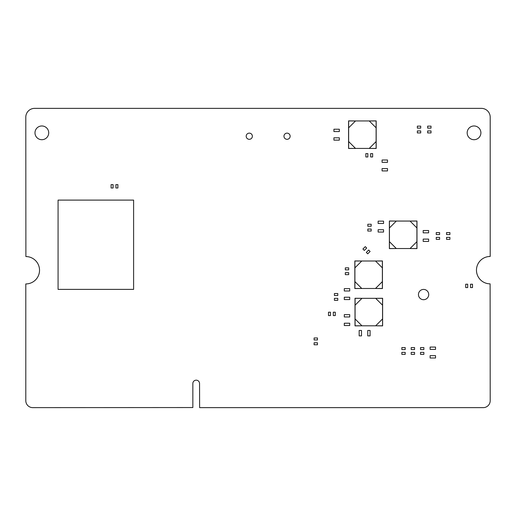 <?xml version="1.0" encoding="UTF-8"?>
<svg xmlns="http://www.w3.org/2000/svg" width="516" height="516" viewBox="0 0 516 516"><rect width="100%" height="100%" fill="white"/><g stroke="black" fill="none" stroke-linecap="round" stroke-linejoin="round"><path stroke-width="0.77" d="M25.8 400.68A6.953 6.953 0 0 0 32.753 407.634L192.849 407.543L192.849 383.511A3.348 3.348 0 0 1 196.196 380.163A3.348 3.348 0 0 1 199.544 383.511L199.627 407.634L483.247 407.634A6.953 6.953 0 0 0 490.2 400.68L490.11 283.845A13.693 13.693 0 0 1 476.468 270.113A13.693 13.693 0 0 1 490.2 256.465L490.2 117.177A8.811 8.811 0 0 0 481.389 108.366L34.611 108.366A8.811 8.811 0 0 0 25.8 117.177L25.89 256.555A13.693 13.693 0 0 1 39.532 270.287A13.693 13.693 0 0 1 25.8 283.935L25.8 400.68M48.717 132.838A6.869 6.869 0 0 0 38.416 126.891A6.869 6.869 0 0 0 38.416 138.785A6.869 6.869 0 0 0 48.717 132.838M252.369 136.23A3.09 3.09 0 0 0 247.732 133.554A3.09 3.09 0 0 0 247.732 138.901A3.09 3.09 0 0 0 252.369 136.23M428.732 294.565A5.147 5.147 0 0 0 421.017 290.108A5.147 5.147 0 0 0 421.017 299.016A5.147 5.147 0 0 0 428.732 294.565M290.14 136.23A3.09 3.09 0 0 0 285.503 133.554A3.09 3.09 0 0 0 285.503 138.901A3.09 3.09 0 0 0 290.14 136.23M480.899 132.838A6.869 6.869 0 0 0 470.598 126.891A6.869 6.869 0 0 0 470.598 138.785A6.869 6.869 0 0 0 480.899 132.838M117.893 184.625L117.893 187.985L115.906 187.985L115.906 184.625L117.893 184.625M111.095 187.985L111.095 184.625L113.088 184.625L113.088 187.985L111.095 187.985M58.076 289.379L58.076 200.105L133.612 200.105L133.612 289.379L58.076 289.379M374.887 288.476L382.44 288.547L382.44 260.941L374.887 261.006M362.387 261.006L354.834 260.941L354.834 288.547L362.387 288.476M382.375 281.607L375.506 288.476L382.375 288.476L382.375 261.006L375.506 261.006L382.375 267.875M375.506 261.006L354.905 261.006L354.905 288.476L375.506 288.476M354.905 267.875L361.768 261.006M361.768 288.476L354.905 281.607M368.63 148.415L376.183 148.485L376.183 120.879L368.63 120.95M356.13 120.95L348.577 120.879L348.577 148.485L356.13 148.415M376.112 141.552L369.25 148.415L376.112 148.415L376.112 120.95L369.25 120.95L376.112 127.813M369.25 120.95L348.648 120.95L348.648 148.415L369.25 148.415M348.648 127.813L355.511 120.95M355.511 148.415L348.648 141.552M409.427 248.531L416.98 248.602L416.98 220.996L409.427 221.061M396.927 221.061L389.374 220.996L389.374 248.602L396.927 248.531M416.909 241.662L410.039 248.531L416.909 248.531L416.909 221.061L410.039 221.061L416.909 227.93M410.039 221.061L389.438 221.061L389.438 248.531L410.039 248.531M389.438 227.93L396.307 221.061M396.307 248.531L389.438 241.662M375.061 325.802L382.614 325.873L382.614 298.267L375.061 298.338M362.561 298.338L355.008 298.267L355.008 325.873L362.561 325.802M382.55 318.94L375.68 325.802L382.55 325.802L382.55 298.338L375.68 298.338L382.55 305.201M375.68 298.338L355.079 298.338L355.079 325.802L375.68 325.802M355.079 305.201L361.948 298.338M361.948 325.802L355.079 318.94M339.341 140.139L333.917 140.139L333.917 137.804L339.341 137.804L339.341 140.139M333.917 129.219L339.341 129.219L339.341 131.554L333.917 131.554L333.917 129.219M367.824 224.247L371.191 224.247L371.191 226.24L367.824 226.24L367.824 224.247M371.191 231.045L367.824 231.045L367.824 229.052L371.191 229.052L371.191 231.045M472.508 284.219L472.508 287.586L470.515 287.586L470.515 284.219L472.508 284.219M465.709 287.586L465.709 284.219L467.702 284.219L467.702 287.586L465.709 287.586M449.907 239.372L446.54 239.372L446.54 237.379L449.907 237.379L449.907 239.372M446.54 232.574L449.907 232.574L449.907 234.567L446.54 234.567L446.54 232.574M372.649 153.6L372.649 156.967L370.656 156.967L370.656 153.6L372.649 153.6M365.85 156.967L365.85 153.6L367.844 153.6L367.844 156.967L365.85 156.967M420.721 132.935L417.354 132.935L417.354 130.941L420.721 130.941L420.721 132.935M417.354 126.136L420.721 126.136L420.721 128.123L417.354 128.123L417.354 126.136M345.327 267.856L348.693 267.856L348.693 269.842L345.327 269.842L345.327 267.856M348.693 274.654L345.327 274.654L345.327 272.661L348.693 272.661L348.693 274.654M439.606 239.372L436.239 239.372L436.239 237.379L439.606 237.379L439.606 239.372M436.239 232.574L439.606 232.574L439.606 234.567L436.239 234.567L436.239 232.574M405.208 354.363L401.841 354.363L401.841 352.376L405.208 352.376L405.208 354.363M401.841 347.565L405.208 347.565L405.208 349.558L401.841 349.558L401.841 347.565M423.868 354.363L420.508 354.363L420.508 352.376L423.868 352.376L423.868 354.363M420.508 347.565L423.868 347.565L423.868 349.558L420.508 349.558L420.508 347.565M431.021 132.935L427.654 132.935L427.654 130.941L431.021 130.941L431.021 132.935M427.654 126.136L431.021 126.136L431.021 128.123L427.654 128.123L427.654 126.136M337.78 300.331L334.413 300.331L334.413 298.338L337.78 298.338L337.78 300.331M334.413 293.533L337.78 293.533L337.78 295.526L334.413 295.526L334.413 293.533M335.284 312.206L335.284 315.573L333.291 315.573L333.291 312.206L335.284 312.206M328.486 315.573L328.486 312.206L330.472 312.206L330.472 315.573L328.486 315.573M314.102 337.974L317.469 337.974L317.469 339.967L314.102 339.967L314.102 337.974M317.469 344.772L314.102 344.772L314.102 342.779L317.469 342.779L317.469 344.772M359.168 335.884L359.168 330.459L361.503 330.459L361.503 335.884L359.168 335.884M370.088 330.459L370.088 335.884L367.753 335.884L367.753 330.459L370.088 330.459M435.543 357.994L430.112 357.994L430.112 355.659L435.543 355.659L435.543 357.994M430.112 347.075L435.543 347.075L435.543 349.409L430.112 349.409L430.112 347.075M349.719 325.551L344.295 325.551L344.295 323.216L349.719 323.216L349.719 325.551M344.295 314.631L349.719 314.631L349.719 316.966L344.295 316.966L344.295 314.631M428.615 241.436L423.191 241.436L423.191 239.101L428.615 239.101L428.615 241.436M423.191 230.517L428.615 230.517L428.615 232.851L423.191 232.851L423.191 230.517M344.295 288.644L349.725 288.644L349.725 290.979L344.295 290.979L344.295 288.644M349.725 299.564L344.295 299.564L344.295 297.229L349.725 297.229L349.725 299.564M387.51 170.919L382.085 170.919L382.085 168.584L387.51 168.584L387.51 170.919M382.085 159.999L387.51 159.999L387.51 162.334L382.085 162.334L382.085 159.999M383.562 232.058L378.131 232.058L378.131 229.723L383.562 229.723L383.562 232.058M378.131 221.138L383.562 221.138L383.562 223.473L378.131 223.473L378.131 221.138M414.567 354.363L411.2 354.363L411.2 352.376L414.567 352.376L414.567 354.363M411.2 347.565L414.567 347.565L414.567 349.558L411.2 349.558L411.2 347.565M370.095 251.447L367.715 253.827L366.308 252.414L368.688 250.041L370.095 251.447M362.909 249.015L365.289 246.642L366.695 248.048L364.315 250.428L362.909 249.015"/></g></svg>
